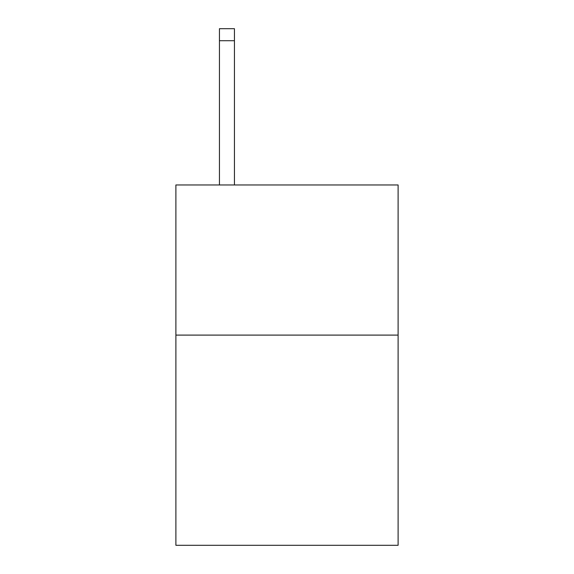 <?xml version="1.0" encoding="UTF-8"?>
<svg xmlns="http://www.w3.org/2000/svg" width="574" height="574" viewBox="0 0 574 574"><rect width="100%" height="100%" fill="white"/><g stroke="black" fill="none" stroke-linecap="round" stroke-linejoin="round"><path stroke-width="0.86" d="M398.105 335.101L398.105 545.3L175.895 545.3L175.895 184.964L398.105 184.964L398.105 335.101L175.895 335.101M234.45 184.964L234.45 40.711L219.44 40.711L219.44 28.7L234.45 28.7L234.45 40.711M219.44 184.964L219.44 40.711"/></g></svg>
